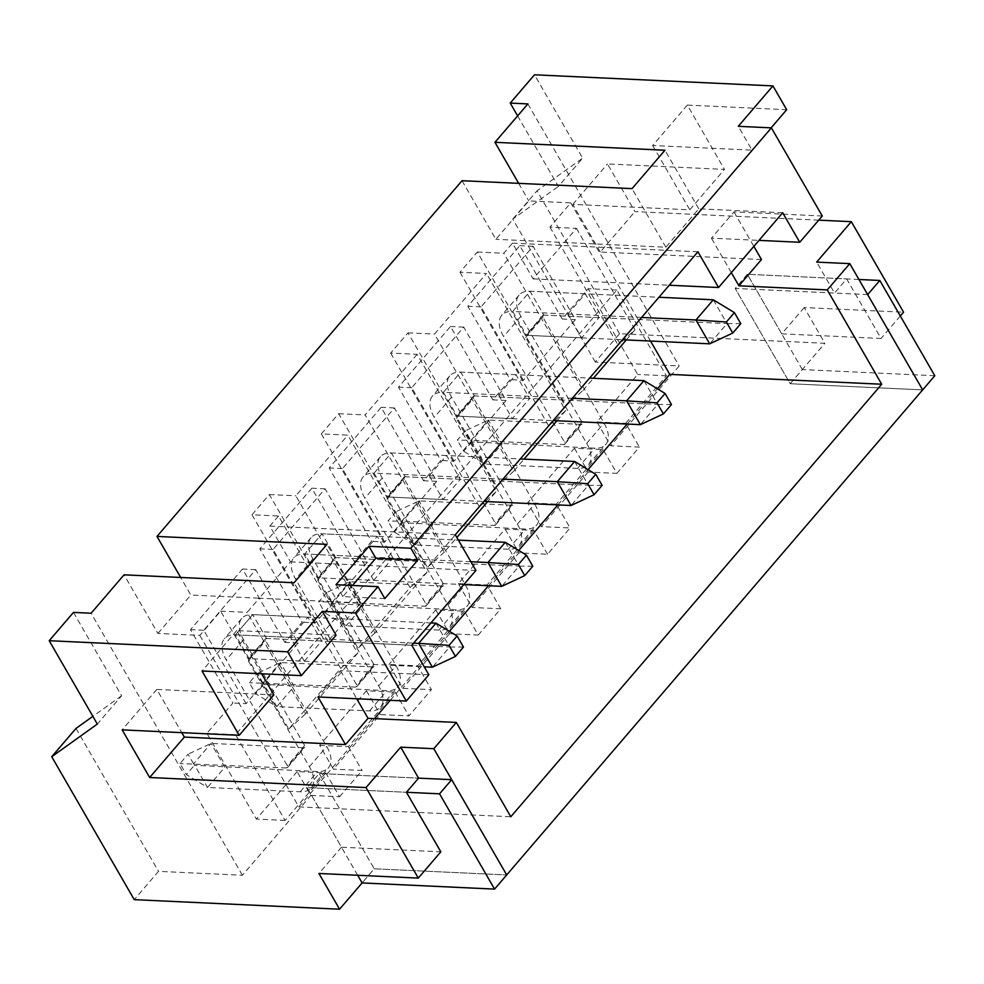<?xml version="1.0" encoding="UTF-8"?>
<svg xmlns="http://www.w3.org/2000/svg" width="984" height="984" viewBox="0 0 984 984"><rect width="100%" height="100%" fill="white"/><g stroke="black" fill="none" stroke-linecap="round" stroke-linejoin="round"><path stroke-width="0.74" stroke-dasharray="4.92 3.69" d="M567.903 314.031L581.655 337.856L598.985 317.647L585.234 293.822L567.903 314.031L512.713 311.461L530.044 291.252L543.795 315.077L526.465 335.286L512.713 311.461A34.378 18.007 -139.4 0 0 501.742 315.286A34.378 18.007 -139.4 0 0 503.55 336.528L564.619 442.296A3.124 1.636 40.6 0 1 564.779 444.227A3.124 1.636 40.6 0 1 563.783 444.571L471.053 440.254L484.804 464.079L502.135 443.87L488.384 420.045L471.053 440.254L457.302 440.192L465.346 430.82L471.73 441.865L463.685 451.25L457.302 440.192M585.234 293.822L530.044 291.252A34.378 18.007 -139.4 0 0 519.072 295.077A34.378 18.007 -139.4 0 0 520.88 316.319L581.95 422.087A3.124 1.636 40.6 0 1 582.11 424.018A3.124 1.636 40.6 0 1 581.113 424.362L488.384 420.045L465.346 430.82M598.985 317.647L543.795 315.077A3.124 1.636 -139.4 0 0 542.799 315.421A3.124 1.636 -139.4 0 0 542.959 317.352L604.028 423.108A34.378 18.007 40.6 0 1 605.837 444.362A34.378 18.007 40.6 0 1 594.865 448.187L471.73 441.865M581.655 337.856L526.465 335.286A3.124 1.636 -139.4 0 0 525.468 335.63A3.124 1.636 -139.4 0 0 525.628 337.561L586.685 443.329A34.378 18.007 40.6 0 1 588.506 464.571A34.378 18.007 40.6 0 1 577.534 468.396L484.804 464.079L463.685 451.25M498.581 394.879L512.332 418.692L529.663 398.483L515.911 374.67L498.581 394.879L443.378 392.308L460.709 372.1L474.46 395.912L457.129 416.121L443.378 392.308A34.378 18.007 -139.4 0 0 432.406 396.122A34.378 18.007 -139.4 0 0 434.227 417.376L495.284 523.144A3.124 1.636 40.6 0 1 495.456 525.075A3.124 1.636 40.6 0 1 494.448 525.419L401.73 521.102L415.482 544.927L432.812 524.706L419.061 500.893L401.73 521.102L387.979 521.04L396.023 511.655L402.407 522.713L394.363 532.098L387.979 521.04M515.911 374.67L460.709 372.1A34.378 18.007 -139.4 0 0 449.737 375.913A34.378 18.007 -139.4 0 0 451.558 397.167L512.615 502.935A3.124 1.636 40.6 0 1 512.787 504.866A3.124 1.636 40.6 0 1 511.791 505.21L419.061 500.893L396.023 511.655M529.663 398.483L474.46 395.912A3.124 1.636 -139.4 0 0 473.464 396.269A3.124 1.636 -139.4 0 0 473.636 398.2L534.693 503.956A34.378 18.007 40.6 0 1 536.514 525.21A34.378 18.007 40.6 0 1 525.542 529.035L402.407 522.713M512.332 418.692L457.129 416.121A3.124 1.636 -139.4 0 0 456.133 416.478A3.124 1.636 -139.4 0 0 456.305 418.409L517.363 524.164A34.378 18.007 40.6 0 1 519.183 545.419A34.378 18.007 40.6 0 1 508.211 549.244L415.482 544.927L394.363 532.098M429.245 475.727L442.997 499.54L460.327 479.331L446.576 455.506L429.245 475.727L374.055 473.156L391.386 452.935L405.137 476.76L387.807 496.969L374.055 473.156A34.378 18.007 -139.4 0 0 363.084 476.969A34.378 18.007 -139.4 0 0 364.892 498.224L425.961 603.979A3.124 1.636 40.6 0 1 426.121 605.923A3.124 1.636 40.6 0 1 425.125 606.267L332.395 601.95L346.147 625.763L363.49 605.554L349.726 581.728L332.395 601.95L318.656 601.888L326.7 592.503L333.072 603.561L325.027 612.934L318.656 601.888M446.576 455.506L391.386 452.935A34.378 18.007 -139.4 0 0 380.414 456.761A34.378 18.007 -139.4 0 0 382.222 478.015L443.292 583.77A3.124 1.636 40.6 0 1 443.452 585.701A3.124 1.636 40.6 0 1 442.456 586.058L349.726 581.728L326.7 592.503M460.327 479.331L405.137 476.76A3.124 1.636 -139.4 0 0 404.141 477.105A3.124 1.636 -139.4 0 0 404.301 479.036L465.371 584.803A34.378 18.007 40.6 0 1 467.179 606.058A34.378 18.007 40.6 0 1 456.207 609.871L333.072 603.561M442.997 499.54L387.807 496.969A3.124 1.636 -139.4 0 0 386.81 497.314A3.124 1.636 -139.4 0 0 386.97 499.245L448.04 605.012A34.378 18.007 40.6 0 1 449.848 626.267A34.378 18.007 40.6 0 1 438.876 630.08L346.147 625.763L325.027 612.934M373.674 580.388L391.005 560.179L377.253 536.354L359.923 556.563L373.674 580.388L318.472 577.817L304.72 553.992L322.051 533.783L335.815 557.608L318.472 577.817A3.124 1.636 -139.4 0 0 317.475 578.162A3.124 1.636 -139.4 0 0 317.647 580.093L378.705 685.86A34.378 18.007 40.6 0 1 380.525 707.102A34.378 18.007 40.6 0 1 369.553 710.928L276.824 706.61L294.154 686.401L280.403 662.576L263.072 682.785L276.824 706.61L255.705 693.781L249.321 682.724L257.365 673.351L263.749 684.409L255.705 693.781M359.923 556.563L304.72 553.992A34.378 18.007 -139.4 0 0 293.749 557.817A34.378 18.007 -139.4 0 0 295.569 579.072L356.626 684.827A3.124 1.636 40.6 0 1 356.798 686.758A3.124 1.636 40.6 0 1 355.802 687.103L249.321 682.724M391.005 560.179L335.815 557.608A3.124 1.636 -139.4 0 0 334.818 557.953A3.124 1.636 -139.4 0 0 334.978 559.884L396.035 665.651A34.378 18.007 40.6 0 1 397.856 686.894A34.378 18.007 40.6 0 1 386.884 690.719L263.749 684.409M377.253 536.354L322.051 533.783A34.378 18.007 -139.4 0 0 311.079 537.608A34.378 18.007 -139.4 0 0 312.9 558.851L373.957 664.618A3.124 1.636 40.6 0 1 374.129 666.549A3.124 1.636 40.6 0 1 373.133 666.894L280.403 662.576L257.365 673.351M304.339 661.236L321.67 641.014L307.918 617.202L290.587 637.411L304.339 661.236L249.149 658.665L235.397 634.84L252.728 614.631L266.48 638.444L249.149 658.665A3.124 1.636 -139.4 0 0 248.153 659.009A3.124 1.636 -139.4 0 0 248.312 660.941L309.382 766.696A34.378 18.007 40.6 0 1 311.19 787.95A34.378 18.007 40.6 0 1 300.218 791.776L207.501 787.458L224.832 767.249L211.08 743.424L193.737 763.633L207.501 787.458L186.382 774.629L179.998 763.572L188.042 754.199L194.426 765.245L186.382 774.629M290.587 637.411L235.397 634.84A34.378 18.007 -139.4 0 0 224.426 638.665A34.378 18.007 -139.4 0 0 226.234 659.907L287.303 765.675A3.124 1.636 40.6 0 1 287.463 767.606A3.124 1.636 40.6 0 1 286.467 767.951L179.998 763.572M321.67 641.014L266.48 638.444A3.124 1.636 -139.4 0 0 265.483 638.801A3.124 1.636 -139.4 0 0 265.643 640.732L326.713 746.487A34.378 18.007 40.6 0 1 328.521 767.741A34.378 18.007 40.6 0 1 317.549 771.567L194.426 765.245M307.918 617.202L252.728 614.631A34.378 18.007 -139.4 0 0 241.757 618.444A34.378 18.007 -139.4 0 0 243.577 639.698L304.634 745.466A3.124 1.636 40.6 0 1 304.794 747.397A3.124 1.636 40.6 0 1 303.798 747.742L211.08 743.424L188.042 754.199M319.652 745.331L348.348 746.659L395.15 692.096L366.442 690.756L319.652 745.331L333.404 769.144L380.193 714.581L408.901 715.909L431.435 689.636L402.727 688.308L388.975 664.483L417.671 665.824L431.435 689.636M366.442 690.756L380.193 714.581M435.777 609.908L449.528 633.733L478.224 635.074L464.473 611.248L435.777 609.908L388.975 664.483M449.528 633.733L402.727 688.308M547.559 554.226L533.795 530.401L505.099 529.072L458.298 583.635L472.062 607.46L518.851 552.885L547.559 554.226L570.08 527.953L541.385 526.612L527.633 502.799L556.329 504.128L570.08 527.953M505.099 529.072L518.851 552.885M574.422 448.224L588.186 472.049L616.882 473.378L603.13 449.565L574.422 448.224L527.633 502.799M588.186 472.049L541.385 526.612M462.037 180.712L495.862 239.309L528.789 200.908L570.745 202.864L549.945 227.12L576.439 228.35L533.107 278.878L512.479 243.146L503.808 253.257L582.995 390.402L566.034 405.679L477.314 252.015L459.983 272.236L486.477 273.466L434.485 334.093L513.673 471.25L524.066 459.122M556.956 420.771L565.665 410.623L486.477 273.466M582.995 390.402L593.401 378.274M626.279 339.935L634.987 329.775L618.026 345.04L566.034 405.679M576.439 228.35L634.987 329.775M513.673 471.25L496.699 486.514L407.991 332.863L390.66 353.072L417.154 354.314L496.342 491.459L487.621 501.619M459.983 272.236L548.703 425.887L496.699 486.514M548.703 425.887L565.665 410.623M417.154 354.314L365.15 414.941L444.337 552.098L456.871 537.485M390.66 353.072L479.368 506.735L427.376 567.362L338.668 413.711L321.325 433.919L347.819 435.149L427.007 572.307L375.015 632.933L295.827 495.788L347.819 435.149M479.368 506.735L496.342 491.459M444.337 552.098L427.376 567.362M321.325 433.919L410.045 587.571L358.053 648.21L269.333 494.558L252.002 514.767L278.497 515.997L357.684 653.155L305.68 713.781L247.132 612.368L259.259 598.211L360.821 602.946L327.893 641.347L411.779 645.258M410.045 587.571L427.007 572.307M375.015 632.933L358.053 648.21M357.684 875.28L307.094 787.655L319.222 773.498L374.228 868.786L362.1 882.931L374.228 868.786L506.698 874.948L374.228 868.786L319.222 773.498L418.569 778.135L319.222 773.498L307.094 787.655L406.441 792.28L307.094 787.655L341.473 847.199L440.82 851.824M310.87 795.416L339.566 796.757L325.815 772.944L297.119 771.604L310.87 795.416L242.408 875.256L158.51 871.344L134.242 899.647M339.566 796.757L362.1 770.484L333.404 769.144M478.224 635.074L500.758 608.801L472.062 607.46M616.882 473.378L639.416 447.105L610.707 445.777L679.169 365.937L595.283 362.026L619.539 333.736L824.863 343.293L804.236 307.562L903.583 312.199M804.236 307.562L781.702 333.834L747.323 274.29L735.196 288.435L790.201 383.723L824.863 343.293M934.8 375.74L802.329 369.566L790.201 383.723L922.672 389.885L790.201 383.723L735.196 288.435L834.543 293.06L816.659 262.101M297.119 771.604L256.381 819.094L206.874 733.338L232.876 703.031L190.515 629.662L242.507 569.023L284.868 642.392L302.199 622.183L259.837 548.814L311.842 488.187L354.203 561.544L371.534 541.335L329.173 467.966L381.165 407.339L423.526 480.709L440.857 460.5L398.495 387.13L450.5 326.491L492.849 399.861L510.192 379.652L467.831 306.282L519.823 245.656L562.184 319.013L588.186 288.706L637.694 374.449L596.956 421.952L610.707 445.777M242.408 875.256L91.131 613.229M252.002 514.767L340.71 668.419L288.718 729.058L220.637 611.125L199.838 635.381L157.895 633.425L124.058 574.828M157.895 633.425L190.822 595.025L180.687 577.473M518.654 183.356L528.789 200.908M527.891 103.91L679.169 365.937M517.621 115.891L558.371 186.456L582.626 158.166L534.496 74.796M73.468 612.405L121.598 695.774L97.33 724.076M278.497 515.997L269.825 526.108L290.464 561.839L259.259 598.211L190.822 595.025M290.464 561.839L475.912 570.474M782.686 212.741L698.788 208.829L665.861 247.23L495.862 239.309M533.107 278.878L669.255 285.225M428.839 674.79L340.526 670.682L317.992 696.955M340.526 670.682L356.737 698.751M822.267 216L733.966 211.88L711.432 238.165L758.984 240.379M733.966 211.88L753.855 246.357M731.333 272.63L711.432 238.165M818.713 220.158L634.963 211.597L607.46 163.959L724.47 169.408L687.336 105.091L786.683 109.716M761.468 259.53L600.302 252.015L634.963 211.597M619.539 333.736L537.03 190.81L582.626 158.166M327.893 641.347L294.056 582.749M199.838 635.381L298.853 806.892L510.807 816.757M269.825 526.108L455.284 534.742M269.333 494.558L295.827 495.788M338.668 413.711L365.15 414.941M407.991 332.863L434.485 334.093M477.314 252.015L503.808 253.257M512.479 243.146L697.927 251.781M650.535 341.067L570.745 202.864M698.788 208.829L664.963 150.232M298.853 806.892L374.547 718.627M390.242 700.313L449.417 631.322M488.507 585.738L518.74 550.486M557.842 504.89L588.063 469.639M627.165 424.043L657.398 388.791M665.861 247.23L632.036 188.633M220.637 611.125L247.132 612.368M360.821 602.946L326.983 544.349M288.718 729.058L305.68 713.781M549.945 227.12L618.026 345.04M595.283 362.026L512.762 219.112L558.371 186.456M76.002 728.431L158.51 871.344M121.598 695.774L92.877 716.34M348.348 746.659L362.1 770.484M325.815 772.944L285.089 820.435L235.582 734.679L616.882 290.034L666.389 375.79L625.664 423.292L639.416 447.105M603.13 449.565L556.329 504.128M533.795 530.401L487.006 584.976L500.758 608.801M464.473 611.248L417.671 665.824M395.15 692.096L408.901 715.909M596.956 421.952L625.664 423.292M458.298 583.635L487.006 584.976M340.71 668.419L357.684 653.155M261.646 673.782L236.701 630.584L336.061 635.209M236.701 630.584L202.04 671.002M273.835 694.901L156.825 689.44L181.769 732.649M341.473 847.199L318.939 873.472M781.702 333.834L881.049 338.471L846.671 278.915L834.543 293.06M802.329 369.566L747.323 274.29L846.671 278.915M900.311 316.012L881.049 338.471M687.336 105.091L652.675 145.509L752.022 150.146L738.271 126.321M600.302 252.015L572.799 204.377L689.809 209.826L724.47 169.408M652.675 145.509L689.809 209.826M771.136 127.846L752.022 150.146M572.799 204.377L607.46 163.959M156.825 689.44L122.164 729.87M666.389 375.79L637.694 374.449M616.882 290.034L588.186 288.706M384.781 541.95L342.42 468.593L394.412 407.954L436.773 481.324L384.781 541.95L371.534 541.335M436.773 481.324L423.526 480.709M454.104 461.115L411.743 387.745L463.747 327.106L506.096 400.476L454.104 461.115L440.857 460.5M506.096 400.476L492.849 399.861M523.427 380.267L481.078 306.897L533.07 246.271L575.431 319.628L523.427 380.267L510.192 379.652M575.431 319.628L562.184 319.013M235.582 734.679L206.874 733.338M246.123 703.646L203.762 630.277L255.754 569.65L298.115 643.007L246.123 703.646L232.876 703.031M298.115 643.007L284.868 642.392M315.446 622.798L273.085 549.429L325.089 488.802L367.45 562.172L315.446 622.798L302.199 622.183M367.45 562.172L354.203 561.544M285.089 820.435L256.381 819.094M352.432 585.468L342.875 596.611L384.83 598.567M342.875 596.611L335.999 584.705M512.762 219.112L537.03 190.81M203.762 630.277L190.515 629.662M255.754 569.65L242.507 569.023M273.085 549.429L259.837 548.814M325.089 488.802L311.842 488.187M481.078 306.897L467.831 306.282M533.07 246.271L519.823 245.656M411.743 387.745L398.495 387.13M463.747 327.106L450.5 326.491M342.42 468.593L329.173 467.966M394.412 407.954L381.165 407.339M413.6 643.142L235.397 634.84L252.728 614.631L430.93 622.933M435.974 623.167L449.725 646.98L266.48 638.444L249.149 658.665L424.227 666.82M463.476 647.041L449.725 646.98L432.394 667.189M470.869 561.729L304.72 553.992L322.051 533.783L458.396 540.13M505.296 542.319L519.06 566.144L335.815 557.608L318.472 577.817L463.808 584.582M532.799 566.206L519.06 566.144L501.717 586.353M502.947 479.159L374.055 473.156L391.386 452.935L520.278 458.938M574.631 461.471L588.383 485.296L405.137 476.76L387.807 496.969L483.833 501.446M602.134 485.358L588.383 485.296L571.052 505.505M572.282 398.311L443.378 392.308L460.709 372.1L589.613 378.102M643.954 380.636L657.706 404.449L474.46 395.912L457.129 416.121L553.168 420.599M671.457 404.51L657.706 404.449L640.375 424.657M641.605 317.463L512.713 311.461L530.044 291.252L658.936 297.254M713.289 299.788L727.041 323.601L543.795 315.077L526.465 335.286L622.491 339.751M740.792 323.662L727.041 323.601L709.71 343.822M858.921 279.493L747.323 274.29L735.196 288.435L867.654 294.61M303.798 747.742L286.467 767.951M300.218 791.776L317.549 771.567M304.634 745.466L287.303 765.675M309.382 766.696L326.713 746.487M243.577 639.698L226.234 659.907M248.312 660.941L265.643 640.732M373.133 666.894L355.802 687.103M369.553 710.928L386.884 690.719M373.957 664.618L356.626 684.827M378.705 685.86L396.035 665.651M312.9 558.851L295.569 579.072M317.647 580.093L334.978 559.884M442.456 586.058L425.125 606.267M438.876 630.08L456.207 609.871M443.292 583.77L425.961 603.979M448.04 605.012L465.371 584.803M382.222 478.015L364.892 498.224M386.97 499.245L404.301 479.036M511.791 505.21L494.448 525.419M508.211 549.244L525.542 529.035M512.615 502.935L495.284 523.144M517.363 524.164L534.693 503.956M451.558 397.167L434.227 417.376M456.305 418.409L473.636 398.2M581.113 424.362L563.783 444.571M577.534 468.396L594.865 448.187M581.95 422.087L564.619 442.296M586.685 443.329L604.028 423.108M520.88 316.319L503.55 336.528M525.628 337.561L542.959 317.352M287.463 767.606L304.794 747.397M311.19 787.95L328.521 767.741M241.757 618.444L224.426 638.665M265.483 638.801L248.153 659.009M356.798 686.758L374.129 666.549M380.525 707.102L397.856 686.894M311.079 537.608L293.749 557.817M334.818 557.953L317.475 578.162M426.121 605.923L443.452 585.701M449.848 626.267L467.179 606.058M380.414 456.761L363.084 476.969M404.141 477.105L386.81 497.314M495.456 525.075L512.787 504.866M519.183 545.419L536.514 525.21M449.737 375.913L432.406 396.122M473.464 396.269L456.133 416.478M564.779 444.227L582.11 424.018M588.506 464.571L605.837 444.362M519.072 295.077L501.742 315.286M542.799 315.421L525.468 335.63"/><path stroke-width="1.48" d="M524.066 459.122L556.956 420.771M593.401 378.274L626.279 339.935M456.871 537.485L487.621 501.619M180.687 577.473L156.985 536.428L326.983 544.349L294.056 582.749L124.058 574.828L91.131 613.229L73.468 612.405L49.2 640.707L97.33 724.076L51.734 756.721L134.242 899.647L339.566 909.204L362.1 882.931L357.684 875.28M900.311 316.012L903.583 312.199L851.32 221.671L816.659 262.101L849.782 263.638L922.672 389.885L506.698 874.948L433.809 748.701L400.697 747.163L366.023 787.581L149.666 777.508L184.328 737.09L345.495 744.593L317.992 696.955L406.306 701.063L355.421 612.934L322.297 611.384L287.635 651.814L49.2 640.707M156.985 536.428L462.037 180.712L632.036 188.633L664.963 150.232L494.964 142.311L518.654 183.356M494.964 142.311L527.891 103.91L510.229 103.086L517.621 115.891M771.136 127.846L786.683 109.716L772.932 85.903L534.496 74.796L510.229 103.086M772.932 85.903L738.271 126.321L771.382 127.859L410.882 548.248L368.938 546.304L335.999 584.705L377.954 586.649L355.421 612.934M771.382 127.859L822.267 216L799.746 242.273L782.686 212.741L718.554 287.512L697.927 251.781L455.284 534.742L475.912 570.474L411.779 645.258L428.839 674.79L406.306 701.063M669.255 285.225L718.554 287.512M356.737 698.751L368.028 718.32L345.495 744.593M368.028 718.32L456.342 722.428L433.809 748.701M377.954 586.649L384.83 598.567L417.757 560.167L410.882 548.248M758.984 240.379L799.746 242.273M753.855 246.357L761.468 259.53L738.935 285.803L731.333 272.63M851.32 221.671L818.713 220.158M849.782 263.638L827.249 289.911L738.935 285.803M456.342 722.428L510.807 816.757L881.713 384.24L827.249 289.911M261.646 673.782L273.835 694.901L239.173 735.319L202.04 671.002L301.387 675.627L287.635 651.814M400.697 747.163L418.569 778.135L406.441 792.28L440.82 851.824L418.286 878.097L318.939 873.472L339.566 909.204M418.286 878.097L366.023 787.581M239.173 735.319L122.164 729.87L149.666 777.508M657.398 388.791L669.76 374.375L650.535 341.067M669.76 374.375L881.713 384.24M374.547 718.627L390.242 700.313M449.417 631.322L488.507 585.738M518.74 550.486L557.842 504.89M588.063 469.639L627.165 424.043M92.877 716.34L76.002 728.431L51.734 756.721M322.297 611.384L336.061 635.209L301.387 675.627M181.769 732.649L184.328 737.09M417.757 560.167L375.814 558.211L368.938 546.304M375.814 558.211L352.432 585.468M455.432 656.426L463.476 647.041L457.093 635.984L449.048 645.369L455.432 656.426L432.394 667.189L418.643 643.376L413.6 643.142M449.048 645.369L418.643 643.376L435.974 623.167L430.93 622.933M432.394 667.189L424.227 666.82M435.974 623.167L457.093 635.984M524.755 575.578L532.799 566.206L526.415 555.148L518.371 564.521L524.755 575.578L501.717 586.353L487.966 562.528L470.869 561.729M518.371 564.521L487.966 562.528L505.296 542.319L458.396 540.13M501.717 586.353L463.808 584.582M505.296 542.319L526.415 555.148M594.09 494.731L602.134 485.358L595.75 474.3L587.706 483.685L594.09 494.731L571.052 505.505L557.301 481.68L502.947 479.159M587.706 483.685L557.301 481.68L574.631 461.471L520.278 458.938M571.052 505.505L483.833 501.446M574.631 461.471L595.75 474.3M663.413 413.895L671.457 404.51L665.073 393.452L657.029 402.837L663.413 413.895L640.375 424.657L626.623 400.845L572.282 398.311M657.029 402.837L626.623 400.845L643.954 380.636L589.613 378.102M640.375 424.657L553.168 420.599M643.954 380.636L665.073 393.452M732.748 333.047L740.792 323.662L734.408 312.617L726.364 321.989L732.748 333.047L709.71 343.822L695.959 319.997L641.605 317.463M726.364 321.989L695.959 319.997L713.289 299.788L658.936 297.254M709.71 343.822L622.491 339.751M713.289 299.788L734.408 312.617M867.654 294.61L922.672 389.885L934.8 375.74L879.794 280.465L867.654 294.61M858.921 279.493L879.794 280.465M418.569 778.135L451.693 779.672L439.553 793.817L494.571 889.106L362.1 882.931M451.693 779.672L506.698 874.948L494.571 889.106M406.441 792.28L439.553 793.817"/></g></svg>

